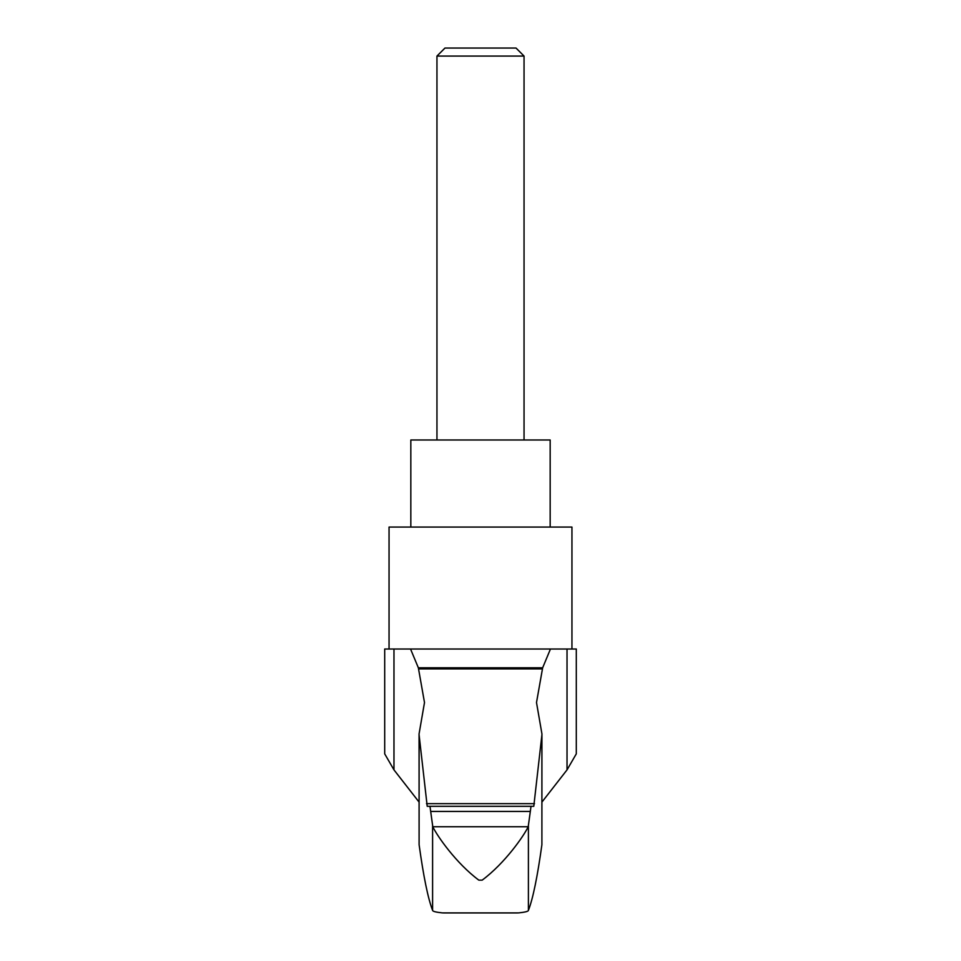 <?xml version="1.0" encoding="UTF-8"?>
<svg xmlns="http://www.w3.org/2000/svg" width="961" height="961" viewBox="0 0 961 961"><rect width="100%" height="100%" fill="white"/><g stroke="black" fill="none" stroke-linecap="round" stroke-linejoin="round"><path stroke-width="1.44" d="M419.056 733.952L424.498 702.539L418.347 667.787L542.653 667.787L536.502 702.539L541.944 733.952M542.653 667.787L550.461 649.011L567.026 649.011L567.026 769.881L541.932 802.087M550.461 649.011L410.539 649.011L418.347 667.787M393.974 769.881L393.974 649.011L384.7 649.011L384.7 753.856L393.974 769.881L419.068 802.087M567.026 649.011L576.3 649.011L576.3 753.856L567.026 769.881M541.932 734.024L541.896 844.719C537.463 876.732 532.959 898.631 528.406 910.391C528.322 911.376 525.114 912.205 518.76 912.89L442.24 912.89C435.898 912.205 432.69 911.376 432.594 910.391C428.041 898.631 423.537 876.732 419.104 844.719L419.068 734.024M571.951 649.011L571.951 527.072L389.049 527.072L389.049 649.011M528.406 910.391L528.406 825.319L531.025 806.303L427.213 806.303L429.975 806.303L432.594 825.319L432.594 910.391M531.025 806.303L429.975 806.303M541.896 844.719L541.896 734.973L533.787 806.303L427.213 806.303L419.104 734.973L419.104 844.719M443.405 912.95L517.595 912.95M528.406 825.319L528.214 826.748C523.817 835.962 504.945 863.182 482.158 880.156L478.842 880.156C456.055 863.182 437.231 836.034 432.786 826.748L432.594 825.319M524.045 56.062L436.955 56.062L444.967 48.05L516.033 48.05L524.045 56.062L524.045 439.982M436.955 56.062L436.955 439.982M410.827 527.072L410.827 439.982L550.173 439.982L550.173 527.072M393.974 649.011L410.539 649.011M542.304 668.892L418.696 668.892M533.787 806.303L427.213 806.303M528.214 826.748L432.786 826.748M482.158 880.156L478.842 880.156M529.895 811.432L431.105 811.432M534.508 803.66L426.492 803.66"/></g></svg>
